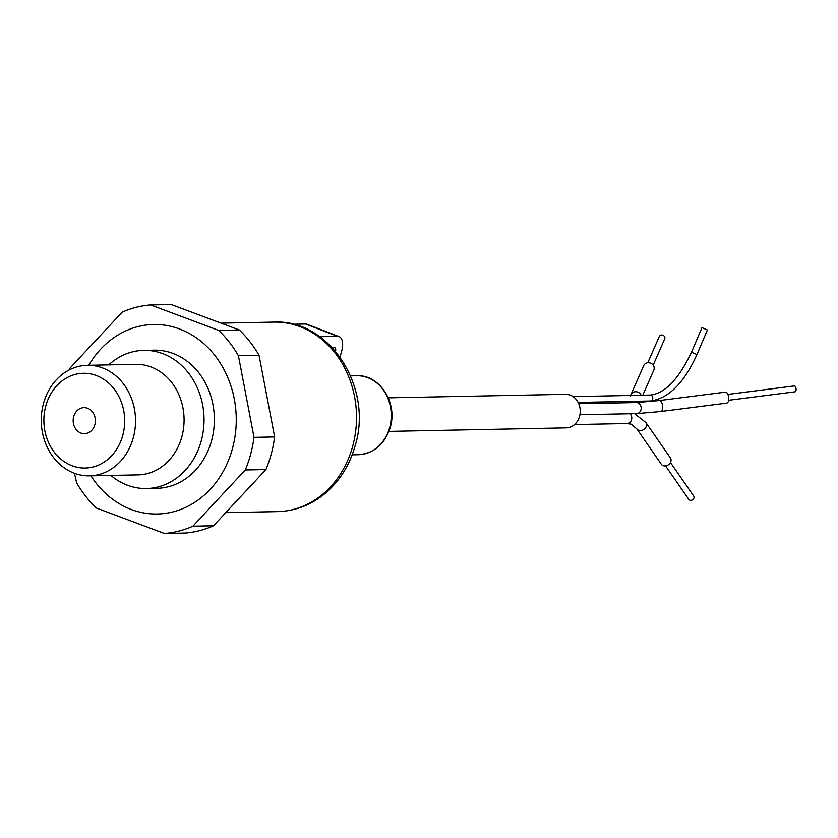 <?xml version="1.0" encoding="UTF-8"?>
<svg xmlns="http://www.w3.org/2000/svg" width="838" height="838" viewBox="0 0 838 838"><rect width="100%" height="100%" fill="white"/><g stroke="black" fill="none" stroke-linecap="round" stroke-linejoin="round"><path stroke-width="1.26" d="M108.689 364.886A69.104 58.922 88.9 0 1 143.759 350.368A69.104 58.922 88.9 0 1 201.204 441.071A69.104 58.922 88.9 0 1 146.503 488.533A69.104 58.922 88.9 0 1 110.878 475.418M43.534 403.288A55.277 47.138 88.9 0 1 87.299 365.305A55.277 47.138 88.9 0 1 133.263 437.865A55.277 47.138 88.9 0 1 89.498 475.848A55.277 47.138 88.9 0 1 43.534 403.288M45.818 405.833A47.389 40.402 88.9 0 1 96.674 375.654A47.389 40.402 88.9 0 1 122.736 435.477A47.389 40.402 88.9 0 1 71.879 465.666A47.389 40.402 88.9 0 1 45.818 405.833M146.503 488.533L156.811 488.334A69.104 58.922 -91.1 0 0 211.522 440.861A69.104 58.922 -91.1 0 0 154.066 350.158L143.759 350.368M94.851 424.73A13.031 11.114 88.9 0 1 84.533 433.686A13.031 11.114 88.9 0 1 73.702 416.58A13.031 11.114 88.9 0 1 84.02 407.635A13.031 11.114 88.9 0 1 94.851 424.73M90.923 475.816A94.767 80.804 -91.1 0 0 130.644 509.253A94.767 80.804 -91.1 0 0 232.356 448.896A94.767 80.804 -91.1 0 0 180.233 329.24A94.767 80.804 -91.1 0 0 88.723 365.274M74.467 473.281L76.593 482.709A114.513 97.637 -91.1 0 0 96.37 508.038L164.395 533.471A114.513 97.637 -91.1 0 0 192.876 526.191L245.293 469.971A114.513 97.637 -91.1 0 0 250.436 455.024A114.513 97.637 -91.1 0 0 254.008 437.363L238.411 355.71A114.513 97.637 -91.1 0 0 218.634 330.382L150.62 304.938A114.513 97.637 -91.1 0 0 122.128 312.218L69.711 368.437A114.513 97.637 -91.1 0 0 69.062 370.019M245.293 469.971L265.929 469.563A114.513 97.637 -91.1 0 0 271.062 454.615A114.513 97.637 -91.1 0 0 274.634 436.954L254.008 437.363M268.087 402.649L265.688 390.131M265.929 469.563L213.501 525.782L192.876 526.191M164.395 533.471L185.02 533.062A114.513 97.637 -91.1 0 0 213.501 525.782M150.62 304.938L171.245 304.529L239.27 329.963L218.634 330.382M238.411 355.71L259.036 355.291A114.513 97.637 -91.1 0 0 239.27 329.963M259.036 355.291L274.634 436.954M340.05 357.051L341.674 351.174A15.796 7.793 111.1 0 0 339.097 336.604L307.054 324.254A15.796 7.793 111.1 0 0 305.503 323.992L292.923 324.243M339.097 336.604A15.796 7.793 111.1 0 0 337.557 336.342L319.791 336.698M332.99 348.378A3.949 1.948 -68.9 0 1 334.844 347.655A3.949 1.948 -68.9 0 1 335.504 351.227M664.503 339.275A2.964 2.692 -156.3 0 0 662.858 335.19A2.964 2.692 -156.3 0 0 659.265 336.541L647.764 362.76M728.641 400.271L795.011 391.807A2.964 1.425 -97.3 0 0 796.1 389.712A2.964 1.425 -97.3 0 0 794.267 385.93L727.897 394.394M388.926 431.392L566.258 427.872A16.781 14.309 -91.1 0 0 579.55 416.35A16.781 14.309 -91.1 0 0 565.598 394.321L388.256 397.841M728.767 399.192A5.531 2.671 -97.3 0 0 725.341 392.132L659.276 400.554A5.531 2.671 -97.3 0 1 662.523 405.089A5.531 2.671 -97.3 0 1 662.701 407.614A5.531 2.671 -97.3 0 1 660.669 411.521L726.735 403.099A5.531 2.671 -97.3 0 0 728.767 399.192M707.408 329.973L701.961 327.648L691.486 352.222L696.944 354.537L707.408 329.973M642.788 395.211L653.829 370.05A5.531 5.028 -156.3 0 0 650.403 363.074A5.531 5.028 -156.3 0 0 643.699 365.609L630.983 394.593A5.531 5.028 -156.3 0 1 641.101 395.243M630.05 413.742A5.531 4.714 -91.1 0 1 631.548 419.733A5.531 4.714 -91.1 0 1 627.17 423.525L631.276 424.206L636.786 428.826L661.287 464.189A5.531 4.557 -34.7 0 0 663.13 465.614A5.531 4.557 -34.7 0 0 669.489 463.864A5.531 4.557 -34.7 0 0 670.369 457.883L645.878 422.53L634.586 413.658M665.592 465.886L688.836 499.438A2.964 2.441 -34.7 0 0 689.831 500.202A2.964 2.441 -34.7 0 0 693.236 499.27A2.964 2.441 -34.7 0 0 693.707 496.065L670.452 462.513M89.498 475.848L138.04 474.884A55.277 47.138 -91.1 0 0 181.804 436.902A55.277 47.138 -91.1 0 0 135.84 364.341L87.299 365.305M273.817 322.106C329.994 319.048 373.287 387.9 355.144 445.722C349.226 466.672 338.185 483.4 322.002 495.939C308.614 505.932 293.813 511.149 277.577 511.609A94.767 80.804 -91.1 0 0 352.609 446.507A94.767 80.804 -91.1 0 0 273.817 322.106L221.054 323.154M356.81 375.759C379.719 374.377 397.851 403.162 390.236 427.401C384.81 444.255 374.188 453.358 358.371 454.709A39.491 33.667 -91.1 0 0 389.639 427.59A39.491 33.667 -91.1 0 0 356.81 375.759L350.598 375.874M305.503 323.992L337.557 336.342M579.917 414.737L636.587 413.616A5.531 4.714 -91.1 0 0 640.965 409.813A5.531 4.714 -91.1 0 0 641.08 406.954A5.531 4.714 -91.1 0 0 636.367 402.554L578.733 403.707M578.136 402.418L650.34 400.993A2.964 2.524 -91.1 0 0 650.225 395.065L573.056 396.594M629.066 402.701A5.531 4.714 -91.1 0 0 628.772 401.412M636.786 428.826A5.531 4.557 -34.7 0 0 638.64 430.261A5.531 4.557 -34.7 0 0 644.988 428.511A5.531 4.557 -34.7 0 0 645.878 422.53M277.577 511.609L225.757 512.636M358.371 454.709L352.17 454.835M664.681 338.919L653.179 365.138M636.367 402.554L659.276 400.554M650.225 395.065C664.984 393.431 678.738 379.153 691.486 352.222M630.071 396.007L630.983 394.593M636.587 413.616L660.669 411.521M650.34 400.993C668.504 398.574 684.038 383.092 696.944 354.537M639.069 402.47L639.97 401.193M627.17 423.525L574.533 424.573"/></g></svg>
